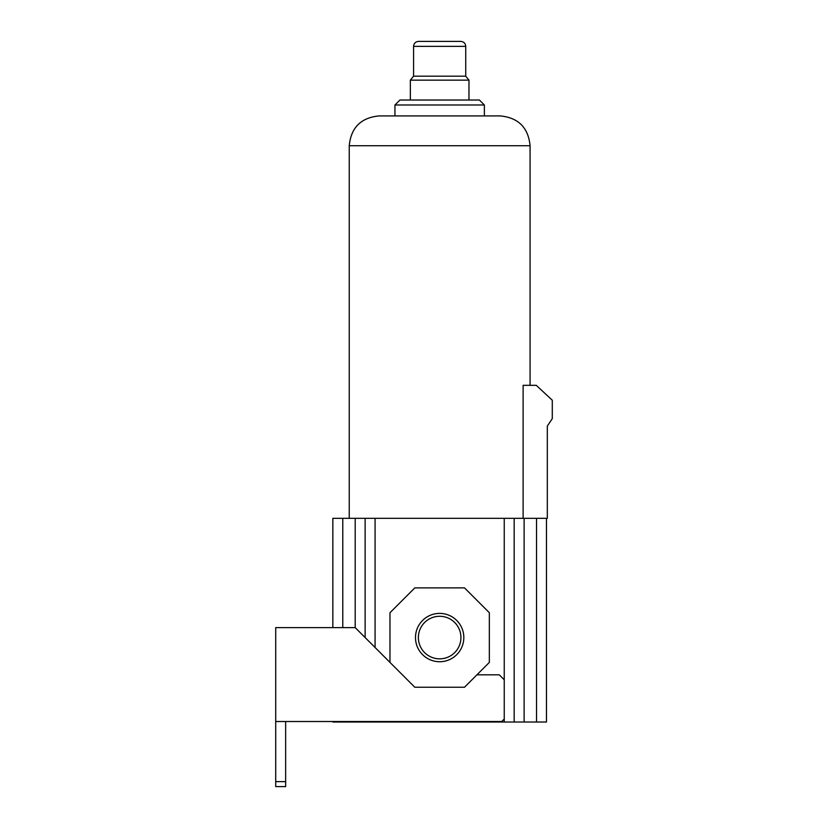 <?xml version="1.0" encoding="UTF-8"?>
<svg xmlns="http://www.w3.org/2000/svg" width="828" height="828" viewBox="0 0 828 828"><rect width="100%" height="100%" fill="white"/><g stroke="black" fill="none" stroke-linecap="round" stroke-linejoin="round"><path stroke-width="1.24" d="M414.818 687.24L464.498 687.24L489.338 662.4L489.338 612.72L464.498 587.88L414.818 587.88L389.978 612.72L389.978 662.4L414.818 687.24M415.49 637.56A24.167 24.167 0 0 0 439.658 661.727A24.167 24.167 0 0 0 463.825 637.56A24.167 24.167 0 0 0 439.658 613.393A24.167 24.167 0 0 0 415.49 637.56M389.978 662.4L355.202 627.624L275.714 627.624L275.714 721.519L501.758 721.519L504.242 719.035L504.242 679.788L499.274 674.82L476.918 674.82M275.714 721.519L275.714 786.6L285.65 786.6L285.65 781.632L275.714 781.632M285.65 721.519L285.65 781.632M332.846 722.016L514.178 722.016L514.178 518.328L365.138 518.328L365.138 637.56L365.138 518.328L365.138 637.56L365.138 518.328L332.846 518.328L332.846 627.624L332.846 518.328M546.47 722.016L546.47 518.328L546.47 722.016L514.178 722.016L514.178 518.328L547.318 518.328L547.318 426.068L552.286 418.616L552.286 400.234L536.285 385.33L523.12 385.33L523.12 518.328M514.178 722.016L514.178 518.328L514.178 722.016M394.946 104.99L484.37 104.99L479.402 100.022L399.914 100.022L394.946 104.99L394.946 115.92L379.048 115.92L500.267 115.92C518.38 117.69 528.316 127.626 530.075 145.728L530.075 385.33M439.658 115.92L484.37 115.92L484.37 104.99M413.576 76.176L465.74 76.176L465.74 46.368L413.576 46.368L413.576 76.176L410.346 80.15L468.969 80.15L468.969 100.022M413.576 46.368C413.876 43.346 415.532 41.69 418.544 41.4L460.772 41.4C463.794 41.69 465.45 43.346 465.74 46.368M460.937 637.56A21.28 21.28 0 0 0 439.658 616.28A21.28 21.28 0 0 0 418.378 637.56A21.28 21.28 0 0 0 439.658 658.84A21.28 21.28 0 0 0 460.937 637.56M375.074 647.496L375.074 518.328M504.242 679.788L504.242 518.328M504.242 722.016L504.242 719.035M524.114 722.016L524.114 518.328M536.534 722.016L536.534 518.328M349.24 518.328L349.24 145.728L530.075 145.728M355.202 627.624L355.202 518.328M342.782 627.624L342.782 518.328M349.24 145.728C351.01 127.626 360.946 117.69 379.048 115.92M410.346 80.15L410.346 100.022M465.74 76.176L468.969 80.15"/></g></svg>

